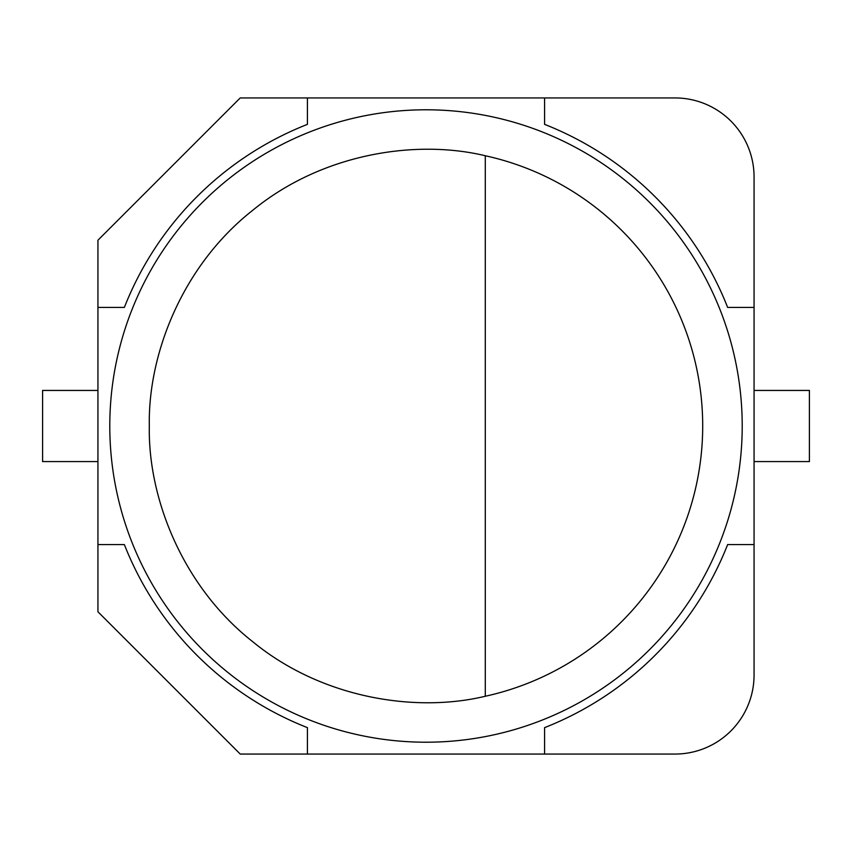 <?xml version="1.0" encoding="UTF-8"?>
<svg xmlns="http://www.w3.org/2000/svg" width="852" height="852" viewBox="0 0 852 852"><rect width="100%" height="100%" fill="white"/><g stroke="black" fill="none" stroke-linecap="round" stroke-linejoin="round"><path stroke-width="1.28" d="M544.577 124.36A324.111 324.111 0 0 1 727.64 307.423L754.063 307.423L754.063 176.992A79.055 79.055 0 0 0 675.008 97.937L544.577 97.937L544.577 124.36M727.64 544.577A324.111 324.111 0 0 1 544.577 727.64L544.577 754.063L675.008 754.063A79.055 79.055 0 0 0 754.063 675.008L754.063 544.577L727.64 544.577M307.423 754.063L240.232 754.063L97.937 611.768L97.937 544.577L124.36 544.577A324.111 324.111 0 0 0 307.423 727.64L307.423 754.063L544.577 754.063M97.937 544.577L97.937 240.232L240.232 97.937L307.423 97.937L307.423 124.36A324.111 324.111 0 0 0 124.36 307.423L97.937 307.423M754.063 544.577L754.063 307.423M544.577 97.937L307.423 97.937M485.289 155.746L485.289 696.254C416.032 712.943 321.907 698.619 252.586 641.588C182.019 586.101 147.854 497.227 149.324 426C147.854 354.773 182.019 265.899 252.586 210.412C321.907 153.381 416.032 139.057 485.289 155.746A276.676 276.676 0 0 1 485.289 696.254M109.791 426A316.209 316.209 0 0 1 426 109.791A316.209 316.209 0 0 1 742.209 426A316.209 316.209 0 0 1 426 742.209A316.209 316.209 0 0 1 109.791 426A316.209 316.209 0 0 0 426 742.209A316.209 316.209 0 0 0 742.209 426M754.063 461.571L809.4 461.571L809.4 390.429L754.063 390.429M97.937 390.429L42.6 390.429L42.6 461.571L97.937 461.571"/></g></svg>
